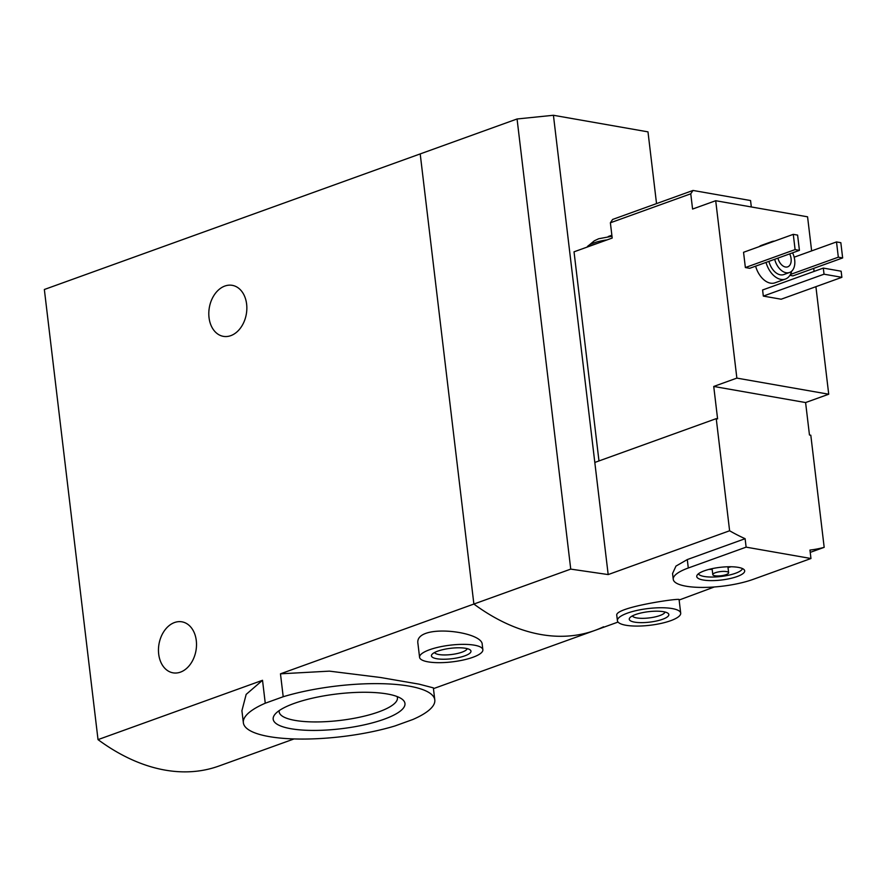 <?xml version="1.0" encoding="UTF-8"?>
<svg xmlns="http://www.w3.org/2000/svg" width="887" height="887" viewBox="0 0 887 887"><rect width="100%" height="100%" fill="white"/><g stroke="black" fill="none" stroke-linecap="round" stroke-linejoin="round"><path stroke-width="1.33" d="M294.04 738.938L218.945 766.024A238.991 152.021 -109.8 0 1 98.025 739.625L44.35 289.495L420.205 153.917L473.88 604.047L570.74 569.11L517.066 118.98L420.205 153.917L473.88 604.047A238.991 152.021 70.2 0 0 594.811 630.446A238.991 152.021 -109.8 0 1 473.88 604.047L280.469 673.821L283.208 696.738A96.395 25.435 -6.8 0 1 381.432 683.689A96.395 25.435 -6.8 0 1 434.796 699.932A96.395 25.435 -6.8 0 1 412.898 719.479L394.948 725.954A96.395 25.435 -6.8 0 1 296.713 739.004A96.395 25.435 -6.8 0 1 243.36 722.761A96.395 25.435 -6.8 0 1 265.257 703.214L262.519 680.296L246.165 694.388L241.918 710.698L243.36 722.761M434.796 699.932L433.355 687.868L419.119 684.154L380.445 677.491L329.41 671.137L280.469 673.821M265.257 703.214L283.208 696.738M384.093 719.235A66.37 17.518 -6.8 0 1 305.605 730.245A66.37 17.518 -6.8 0 1 275.125 714.146A66.37 17.518 -6.8 0 1 294.063 703.458A66.37 17.518 -6.8 0 1 401.9 699.034A66.37 17.518 -6.8 0 1 384.093 719.235M603.57 626.787A238.991 152.021 -109.8 0 1 594.811 630.446L618.051 622.064M482.861 649.75L482.229 644.483C482.583 631.023 413.808 622.896 417.965 643.785L419.573 657.289A31.865 8.404 -6.8 0 1 450.219 645.171A31.865 8.404 -6.8 0 1 482.861 649.75A31.865 8.404 -6.8 0 1 472.826 657.311A31.865 8.404 -6.8 0 1 439.065 662.678A31.865 8.404 -6.8 0 1 419.573 657.289M98.025 739.625L262.519 680.296M209.033 317.635A25.889 18.771 -80.1 0 0 223.358 336.35A25.889 18.771 -80.1 0 0 246.32 314.098A25.889 18.771 -80.1 0 0 232.305 285.348A25.889 18.771 -80.1 0 0 209.033 317.635M158.695 654.118A25.889 18.771 -80.1 0 0 173.02 672.834A25.889 18.771 -80.1 0 0 195.983 650.581A25.889 18.771 -80.1 0 0 181.957 621.831A25.889 18.771 -80.1 0 0 158.695 654.118M464.721 655.881A19.913 5.255 -6.8 0 1 441.172 659.185A19.913 5.255 -6.8 0 1 432.024 654.362A19.913 5.255 -6.8 0 1 450.596 648.297A19.913 5.255 -6.8 0 1 470.066 649.827A19.913 5.255 -6.8 0 1 464.721 655.881M467.161 648.619A16.465 4.346 -6.8 0 1 461.994 652.178A16.465 4.346 -6.8 0 1 445.152 654.95A16.465 4.346 -6.8 0 1 434.563 652.51M279.205 710.598A59.551 15.711 173.2 0 0 279.172 711.862A59.551 15.711 173.2 0 0 340.153 720.421A59.551 15.711 173.2 0 0 397.431 697.77A59.551 15.711 173.2 0 0 397.088 696.539M611.864 235.221L608.26 236.519M693.002 190.45L690.762 193.798L610.378 222.792L612.629 219.444L693.002 190.45L750.557 200.54L751.322 206.959M716.241 418.642L729.613 530.77L608.183 574.576L594.811 462.449L716.241 418.642L717.594 418.875L713.736 386.455L736.864 378.106L828.724 394.216L815.907 286.678M814.078 271.411L813.723 268.373M811.638 250.899L807.569 216.816L715.709 200.717L736.864 378.106M828.724 394.216L805.596 402.554L809.465 434.985L810.807 435.218L824.178 547.346L810.23 552.379M598.98 460.941L574.033 251.819L612.196 238.049L610.378 222.792M690.762 193.798L692.581 209.055L715.709 200.717M680.695 613.139L679.087 599.634C681.482 597.65 614.092 607.262 616.787 615.423L617.419 620.689A31.865 8.404 -6.8 0 1 648.064 608.56A31.865 8.404 -6.8 0 1 680.695 613.139A31.865 8.404 -6.8 0 1 670.672 620.7A31.865 8.404 -6.8 0 1 636.91 626.078A31.865 8.404 -6.8 0 1 617.419 620.689M729.613 530.77A238.991 152.021 70.2 0 0 745.113 538.697L746.122 547.146L688.29 568.002A47.798 12.618 173.2 0 0 673.255 579.344A47.798 12.618 173.2 0 0 702.493 587.427A47.798 12.618 173.2 0 0 753.141 579.366L810.962 558.511L746.122 547.146M608.183 574.576L570.74 569.11M679.132 600.022L714.323 586.972M810.962 558.511L809.953 550.073A238.991 152.021 70.2 0 0 824.178 547.346M673.255 579.344L672.557 573.523L675.972 566.083L687.292 559.564L745.113 538.697M791.692 271.189A19.913 12.673 -109.8 0 1 785.405 279.061L774.994 282.82A19.913 12.673 -109.8 0 1 755.613 266.167M759.128 246.664A19.913 12.673 -109.8 0 1 761.478 245.344L771.89 241.597A19.913 12.673 -109.8 0 1 774.528 241.109M749.692 268.306L745.368 267.541L743.55 252.285L793.277 234.345L797.601 235.099L799.42 250.367L749.692 268.306M842.65 257.94L838.326 257.186L836.508 241.929L840.832 242.683L842.65 257.94L792.923 275.879L789.896 275.347M781.159 299.218L763.319 296.092L762.598 289.982L823.313 268.085L841.142 271.211L841.874 277.321L781.159 299.218M594.811 462.449L553.421 115.277L517.066 118.98M553.421 115.277L647.987 131.864L656.535 203.611M792.59 252.828A15.134 9.624 -109.8 0 1 794.697 260.046A15.134 9.624 -109.8 0 1 789.563 272.475A15.134 9.624 -109.8 0 1 774.684 259.281M789.685 253.87A9.957 6.331 -109.8 0 1 791.093 258.66A9.957 6.331 -109.8 0 1 787.711 266.843A9.957 6.331 -109.8 0 1 777.921 258.117M789.563 272.475L783.775 274.56A15.134 9.624 -109.8 0 1 768.907 261.366M785.405 279.061A19.913 12.673 -109.8 0 1 766.024 262.408M769.539 242.905A19.913 12.673 -109.8 0 1 771.89 241.597M799.42 250.367L795.096 249.602L745.368 267.541M795.096 249.602L793.277 234.345M838.326 257.186L790.417 274.46M836.508 241.929L794.164 257.197M662.567 619.281A19.913 5.255 -6.8 0 1 639.006 622.585A19.913 5.255 -6.8 0 1 629.859 617.751A19.913 5.255 -6.8 0 1 648.43 611.697A19.913 5.255 -6.8 0 1 667.911 613.216A19.913 5.255 -6.8 0 1 662.567 619.281M665.006 612.008A16.465 4.346 -6.8 0 1 659.828 615.567A16.465 4.346 -6.8 0 1 642.997 618.339A16.465 4.346 -6.8 0 1 632.409 615.9M841.874 277.321L824.034 274.194L763.319 296.092M824.034 274.194L823.313 268.085M713.736 386.455L805.596 402.554M737.097 576.55A24.149 6.375 -6.8 0 1 709.788 580.608A24.149 6.375 -6.8 0 1 696.927 575.508A24.149 6.375 -6.8 0 1 719.967 567.358A24.149 6.375 -6.8 0 1 744.271 569.864A24.149 6.375 -6.8 0 1 737.097 576.55M726.12 574.632A7.972 2.107 -6.8 0 1 717.683 575.973A7.972 2.107 -6.8 0 1 712.804 574.632A7.972 2.107 -6.8 0 1 720.466 571.594A7.972 2.107 -6.8 0 1 728.626 572.736A7.972 2.107 -6.8 0 1 726.12 574.632M731.099 566.749A22.308 5.887 -6.8 0 1 728.005 567.514M712.183 569.41A22.308 5.887 -6.8 0 1 709.001 569.387M742.463 568.567A22.308 5.887 -6.8 0 1 735.478 573.279A22.308 5.887 -6.8 0 1 712.849 577.038A22.308 5.887 -6.8 0 1 698.379 573.822M591.23 245.61A22.308 5.887 -6.8 0 1 597.317 243.415M587.05 247.118A22.308 5.887 -6.8 0 1 587.438 246.553A22.308 5.887 -6.8 0 1 607.074 239.9M687.292 559.564L688.29 568.002M433.444 688.645L594.811 630.446M728.626 572.736L727.917 566.771M712.804 574.632L712.095 568.656M587.438 246.553L594.323 240.798L598.647 238.758L611.986 236.264"/></g></svg>
